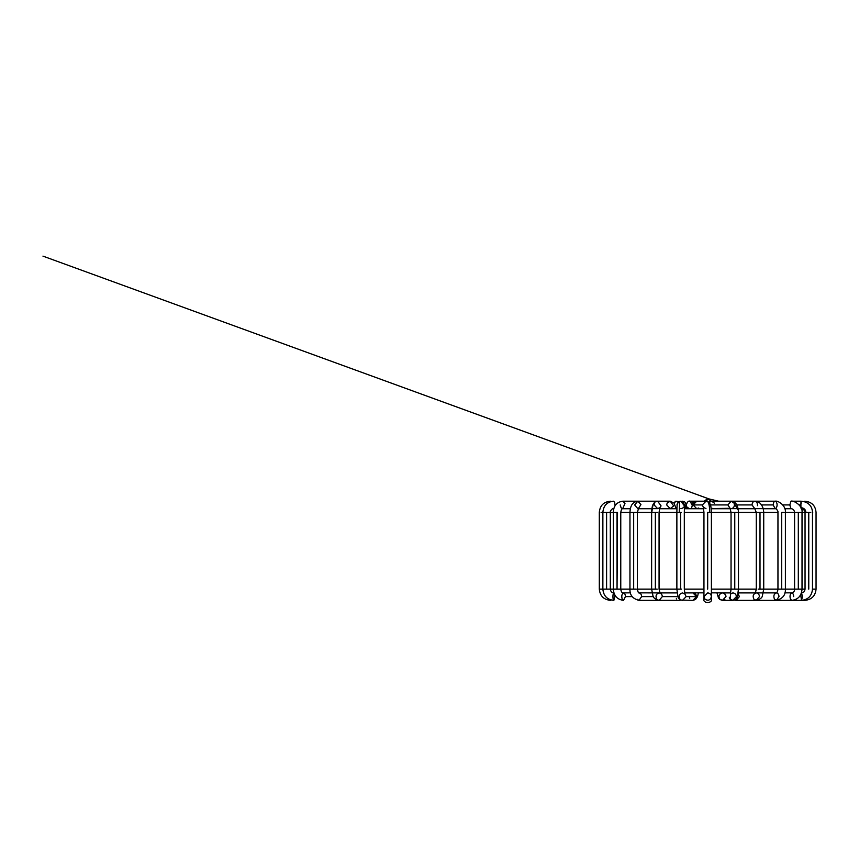 <?xml version="1.0" encoding="UTF-8"?>
<svg xmlns="http://www.w3.org/2000/svg" width="859" height="859" viewBox="0 0 859 859"><rect width="100%" height="100%" fill="white"/><g stroke="black" fill="none" stroke-linecap="round" stroke-linejoin="round"><path stroke-width="1.29" d="M711.402 599.163L711.402 596.629L711.402 599.163C712.723 603.576 702.63 603.576 703.951 599.163L704.176 597.896L703.951 599.163C702.63 603.576 712.723 603.576 711.402 599.163L711.177 597.896M705.046 599.26L703.951 596.629L705.046 599.26C708.267 601.053 710.393 600.183 711.402 596.629C710.393 600.183 708.267 601.053 705.046 599.26M726.005 596.629L722.408 600.355L719.874 599.26C718.135 596.039 718.983 593.923 722.419 592.903L722.419 592.903C724.577 593.15 725.78 594.385 726.005 596.629L724.717 593.773M724.867 599.346L723.106 600.28M707.301 501.463L705.98 501.205L707.301 501.463C708.772 502.021 709.588 505.683 709.759 512.447L707.676 512.447L707.676 589.113C703.263 589.113 703.263 589.113 707.676 589.113C703.263 589.113 703.263 589.113 707.676 589.113C712.1 589.113 712.1 589.113 707.676 589.113L707.676 512.447L709.759 512.447C709.588 505.683 708.772 502.021 707.301 501.463L707.526 501.506C710.951 504.147 710.79 504.276 711.402 512.447L709.759 512.447L711.402 512.447L711.402 589.113L731.041 589.113L730.386 594.127L732.813 592.903C734.982 593.15 736.184 594.385 736.41 596.629L732.813 600.355L730.923 599.797M730.279 599.26L730.515 593.773L730.279 599.26L732.813 600.355L730.107 599.077M729.763 598.583L729.28 597.273M730.719 592.903L722.419 592.903C718.983 593.923 718.135 596.039 719.874 599.26L722.419 600.355L732.813 600.355C735.465 599.904 736.99 598.648 737.409 596.586L738.482 589.113L756.285 589.113L738.482 589.113L738.482 512.447L756.285 512.447L738.482 512.447L738.364 510.343L734.08 503.159L738.364 510.343L738.482 512.447L734.767 512.447L734.767 589.113L733.801 589.113L738.45 589.113L734.767 589.113L734.767 512.447L738.482 512.447L738.364 510.343C738.021 507.862 737.065 504.136 734.982 502.676L731.181 501.205L727.884 504.931L731.181 501.205L755.061 501.226C753.268 501.269 752.259 502.504 752.033 504.931C752.259 502.504 753.268 501.269 755.061 501.226L754.771 501.205C757.713 501.602 759.657 502.483 760.602 503.857C762.513 505.93 763.554 508.796 763.726 512.447L777.953 512.447L763.726 512.447L763.726 589.113L777.953 589.113C777.406 593.451 776.021 592.914 776.364 592.903L776.364 592.903C777.943 593.15 778.823 594.385 778.995 596.629L776.364 600.355L774.496 599.26C773.229 596.039 773.852 593.923 776.364 592.903L776.364 592.903C773.852 593.923 773.229 596.039 774.496 599.26L776.364 600.355L756.242 600.355L753.966 599.26C752.409 596.039 753.171 593.923 756.242 592.903C758.186 593.15 759.259 594.385 759.463 596.629L756.242 600.355L753.966 599.26C752.409 596.039 753.171 593.923 756.242 592.903L776.45 592.882M763.866 592.839L764.617 592.903L763.866 592.839M804.389 501.699L804.797 501.205C811.701 501.839 815.459 505.586 816.05 512.447L816.05 589.113C815.374 595.931 811.626 599.679 804.808 600.355L764.617 600.355M814.955 589.113L812.324 589.113L814.955 589.113M812.131 512.447L812.721 512.447L812.099 509.548L812.721 512.447L812.131 512.447M804.797 501.205L805.302 502.01L804.797 501.205M762.674 600.355L801.501 600.355L800.674 594.707L801.501 600.355L802.467 596.629L801.501 592.903L802.467 596.629M801.426 592.914L801.501 592.903C803.584 592.731 804.765 591.464 805.044 589.113L802.027 589.113L805.044 589.113L805.044 512.447L805.935 512.447L802.027 512.447L805.044 512.447C805.517 510.557 801.812 507.959 801.05 508.646M808.759 589.113L808.759 512.447L805.935 512.447C805.656 509.537 803.992 507.937 800.942 507.648C803.992 507.937 805.656 509.537 805.935 512.447L808.759 512.447L808.759 589.113M810.316 512.447L808.759 512.447L810.316 512.447M801.189 503.449C801.06 500.378 800.964 500.872 800.899 504.931L800.942 507.648L800.899 504.931L799.181 504.931L800.899 504.931C800.964 500.872 801.06 500.378 801.189 503.449M791.794 600.355L790.484 599.26C789.582 596.039 790.022 593.923 791.794 592.903C792.921 593.15 793.544 594.385 793.662 596.629C793.544 594.385 792.921 593.15 791.794 592.903C790.022 593.923 789.582 596.039 790.484 599.26L791.794 600.355C798.108 599.582 801.522 595.835 802.027 589.113L802.027 512.447C803.111 505.468 793.061 500.013 790.935 501.205L789.829 504.931L790.978 508.646M801.533 589.113L795.08 589.113L798.312 589.113L798.312 512.447L794.704 512.447L798.312 512.447L798.312 589.113L801.533 589.113M781.679 512.447L785.341 512.447L781.679 512.447L781.679 589.113L785.115 589.113L781.679 589.113L781.679 512.447L794.704 512.447M801.254 512.447L798.312 512.447L801.254 512.447M794.586 512.447L785.394 512.447L785.394 589.113L794.586 589.113L794.586 512.447C794.317 510.353 793.286 509.108 791.493 508.7L790.881 508.646L791.493 508.7L790.881 508.646L789.829 504.931L782.774 504.931L789.829 504.931L790.935 501.205L801.05 501.205C803.358 501.323 812.056 502.451 812.485 512.447L812.485 589.113C811.852 595.91 808.19 599.657 801.501 600.355M750.336 508.646L749.671 508.721L750.336 508.646M776.031 501.592C774.442 500.797 773.487 501.914 773.164 504.931L775.151 508.646L773.164 504.931L761.471 504.931L773.164 504.931C773.487 501.914 774.442 500.797 776.031 501.592C777.341 503.46 777.449 505.554 776.364 507.873L775.183 508.657C775.441 507.852 778.501 510.826 777.953 512.447L777.953 589.113M738.139 593.709L739.374 596.629L736.142 600.355L734.66 599.936L736.152 600.355L734.359 600.065M763.597 589.113L758.143 589.113L760 589.113L760 512.447L756.457 512.447L760 512.447L760 589.113L795.08 589.113M762.158 512.447L760 512.447L762.158 512.447M752.033 504.931L754.76 508.646L752.033 504.931L736.764 504.931L752.033 504.931M755.061 501.226C756.8 501.785 757.606 503.277 757.445 505.704M734.767 512.447L732.147 512.447L734.767 512.447M727.884 504.931L730.225 508.496L727.884 504.931L710.425 504.931L727.884 504.931M714.452 503.159L711.553 501.205L709.029 502.526L711.553 501.205L731.181 501.205L734.08 503.159C734.885 505.704 734.187 507.497 731.986 508.539M712.358 508.539L730.086 508.292L731.041 512.447L707.676 512.447M733.801 589.113L711.402 589.113L711.402 596.629C711.166 594.385 709.921 593.15 707.676 592.903C709.921 593.15 711.166 594.385 711.402 596.629C711.166 594.385 709.921 593.15 707.676 592.903L703.951 596.629L703.951 599.163M707.676 589.113C712.1 589.113 712.1 589.113 707.676 589.113M705.98 501.205L702.351 504.931L703.467 507.615L702.351 504.931L693.084 504.931L696.713 508.646L693.084 504.931L702.351 504.931L706.012 501.205L696.713 501.205L693.084 504.931L696.713 501.205L698.034 501.463M698.764 508.002L696.713 508.646L703.682 508.646M693.138 592.839L692.945 592.903C695.103 593.15 696.305 594.385 696.531 596.629L692.934 600.355L696.531 596.629L686.137 596.629L682.54 600.355L686.137 596.629L696.531 596.629C696.305 594.385 695.103 593.15 692.945 592.903L693.138 592.839M679.995 599.26C678.266 596.039 679.104 593.923 682.54 592.903L684.967 594.127L684.312 589.113L703.951 589.113L684.312 589.113L684.312 512.447L703.951 512.447L684.312 512.447L684.505 505.758C684.247 507.207 683.045 508.174 680.908 508.646M684.838 593.773L686.137 596.629L684.838 593.773M682.046 600.312L682.54 600.355C679.899 599.904 678.363 598.648 677.944 596.586L676.871 589.113L659.068 589.113L676.871 589.113L676.871 512.447L659.068 512.447L676.871 512.447L676.967 506.971C677.665 504.684 675.518 504.877 679.684 501.409L680.908 501.205L684.483 505.951L680.908 501.205L679.694 501.409L679.233 512.447L681.284 512.447L680.596 512.447L680.596 589.113L681.552 589.113L676.903 589.113L680.596 589.113L680.596 512.447L676.871 512.447L679.233 512.447L679.694 501.409C678.116 502.053 677.279 503.224 677.182 504.931M684.365 508.217L685.654 507.089L682.626 501.205L685.654 507.089L684.365 508.217M680.693 599.936L679.201 600.355L680.693 599.936M677.955 596.629L662.332 596.629L659.111 600.355L662.332 596.629L677.955 596.629M656.834 599.26C655.277 596.039 656.04 593.923 659.111 592.903C661.054 593.15 662.128 594.385 662.332 596.629C662.128 594.385 661.054 593.15 659.111 592.903L660.066 593.204L659.068 589.113L659.068 512.447L659.798 507.658L657.65 508.646L654.096 504.931L654.601 503.03L653.065 504.491L654.601 503.03M657.21 589.113L651.756 589.113L655.353 589.113L655.353 512.447L651.627 512.447L653.065 504.491L651.734 512.447L655.353 512.447L655.353 589.113L657.21 589.113M679.082 600.344L659.111 600.355C655.213 599.281 653.162 597.746 652.947 595.738L651.627 589.113L637.399 589.113L651.756 589.113M657.661 512.447L655.353 512.447L657.661 512.447M659.658 508.002L661.076 505.919L657.65 501.205L661.076 505.919L659.658 508.002M657.64 501.205L657.65 501.205C655.685 501.28 654.161 502.375 653.065 504.491C652.271 505.865 651.788 508.517 651.627 512.447L637.399 512.447L651.627 512.447L651.627 589.113M659.465 508.646L670.245 508.646L673.671 505.919L670.245 501.205L673.671 505.919L670.245 508.646L666.691 504.931L667.185 503.03L670.245 501.205L657.65 501.205M667.948 592.839L667.411 592.903L667.948 592.839M659.111 600.355L638.989 600.355L641.619 596.629C641.458 594.385 640.578 593.15 638.989 592.903C640.578 593.15 641.458 594.385 641.619 596.629L653.409 596.629L641.619 596.629L638.989 600.355L637.131 599.26M636.304 589.113L630.238 589.113L633.674 589.113L633.674 512.447L630.914 512.447L633.674 512.447L633.674 589.113L636.304 589.113M637.077 512.447L633.674 512.447L637.077 512.447M638.355 508.592L640.943 504.62L637.808 501.205L640.943 504.62L638.355 508.592M638.462 592.839L638.989 592.903C638.377 592.978 637.84 591.711 637.399 589.113L637.399 512.447L638.473 508.474L637.808 508.646L634.661 504.931L637.808 501.205C633.663 501.806 630.313 504.222 629.958 512.447L620.767 512.447L629.958 512.447L629.958 589.113L620.767 589.113L629.958 589.113C629.668 595.019 632.686 598.766 638.989 600.355M632.235 596.629L625.416 596.629L623.559 600.355L622.238 599.26C621.347 596.039 621.787 593.923 623.559 592.903C624.676 593.15 625.298 594.385 625.416 596.629L632.235 596.629M617.524 512.447L610.309 512.447L617.524 512.447L617.041 589.113L613.82 589.113L620.273 589.113L617.041 589.113L617.041 512.447L613.337 512.447L613.326 589.113L610.309 589.113L613.326 589.113C613.831 595.835 617.245 599.582 623.559 600.355L625.416 596.629C625.298 594.385 624.676 593.15 623.559 592.903C621.787 593.923 621.347 596.039 622.238 599.26M622.904 592.839L623.559 592.903C622.077 593.118 621.154 591.862 620.767 589.113L620.767 512.447C621.143 509.935 621.787 508.668 622.721 508.646L625.008 503.353L622.721 501.205L625.008 503.353L622.721 508.646L621.1 507.776L620.198 504.931M615.946 596.629L614.819 596.629L613.852 600.355L614.819 596.629L615.946 596.629M613.176 599.26C612.703 596.039 612.939 593.923 613.852 592.903L613.852 592.903C612.939 593.923 612.703 596.039 613.176 599.26M614.679 594.707L614.819 596.629L614.679 594.707M610.191 589.113L603.641 589.113L606.594 589.113L606.594 512.447L603.415 512.447L606.594 512.447L606.594 589.113L610.309 589.113C610.717 591.626 611.898 592.893 613.852 592.903L613.133 592.839M609.901 512.447L606.594 512.447L609.901 512.447M613.444 508.646L613.358 508.657C612.896 507.873 609.654 511.073 610.309 512.447L610.309 589.113M615.108 505.822L614.647 502.29L613.433 501.205L614.647 502.29L615.108 505.822M650.907 508.646L651.659 508.721L650.907 508.646M651.487 592.839L650.735 592.903L651.487 592.839M603.029 589.113L600.398 589.113L603.029 589.113M603.029 512.447L601.107 512.447L603.029 512.447M610.126 501.774L610.556 501.205C603.652 501.839 599.893 505.586 599.303 512.447L599.303 589.113C599.979 595.931 603.727 599.679 610.545 600.355M674.143 503.245L675.915 501.205L678.589 502.021L675.292 501.398L674.143 503.245M676.344 598.347L676.699 598.97M679.211 600.355L680.994 600.065M691.377 508.721L692.816 503.61L693.975 502.225L696.713 501.205L689.229 501.205L693.643 502.526L690.26 501.484C688.317 499.541 685.16 504.824 686.964 507.014L689.24 508.646L686.964 507.014C685.16 504.824 688.317 499.541 690.26 501.484L691.967 504.931M689.745 598.347L689.401 597.273M684.634 592.903L692.945 592.903L696.531 596.629M681.176 600.076L692.945 600.355L695.489 599.507L697.54 596.586L698.388 592.839M711.209 501.216L709.362 499.079L704.155 501.205L707.687 498.682L711.209 501.216M791.654 508.721L784.825 508.721M775.688 508.721L763.232 508.721M754.911 508.721L738.117 508.721M730.354 508.721L711.198 508.721M703.693 508.721L684.355 508.721M676.913 508.721L659.444 508.721M651.884 508.721L638.269 508.721M630.366 508.721L622.421 508.721M613.841 508.721L612.821 508.721M711.402 512.447L731.041 512.447L731.041 589.113M711.402 592.839L730.741 592.839M738.268 592.839L755.533 592.839M763.34 592.839L776.504 592.85M784.901 592.839L792.331 592.839M623.559 592.903L630.452 592.839M638.817 592.839L652.013 592.839M659.819 592.839L677.096 592.839M684.623 592.839L703.951 592.839M802.531 508.721L801.962 508.657M763.78 508.721L764.489 508.646M794.586 589.113C794.704 591.078 793.77 592.334 791.794 592.903M750.583 508.646L749.767 508.721M785.394 589.113C785.684 595.019 782.667 598.766 776.364 600.355M785.394 512.447C786.189 505.414 777.771 500.292 775.151 501.205L739.438 501.205M775.151 508.646L731.181 508.646M738.804 508.721L739.427 508.646M738.257 592.903L755.501 592.903M736.152 600.355L756.242 600.355C760.14 599.281 762.191 597.746 762.405 595.738L763.726 589.113M754.76 508.646L756.285 512.447L756.285 589.113L755.297 593.204L756.242 592.903M722.419 600.355L719.863 599.507L718.468 597.95L716.964 592.839M711.553 501.205L708.514 502.064M712.433 508.388L711.553 508.646M705.98 508.646L703.349 507.25L703.951 512.447L703.951 596.629M686.642 508.721L685.589 502.665L684.086 501.506L679.684 501.409M677.096 592.903L659.862 592.903M676.173 508.721L674.025 503.095L670.245 501.205M659.111 592.903L638.86 592.86M657.65 508.646L638.312 508.646M660.421 501.205L622.721 501.205C615.839 502.268 613.573 506.638 613.326 512.447M622.721 508.646L630.388 508.646M613.433 501.205C606.948 501.935 603.426 505.683 602.868 512.447L602.868 589.113C603.501 595.91 607.163 599.657 613.852 600.355M651.573 508.721L650.864 508.646M623.698 508.721L624.418 508.646M639.665 508.721L640.202 508.646M675.915 501.205L679.05 501.699M686.642 508.646L689.509 508.721M698.056 508.646L703.156 508.721M718.639 501.205L708.954 498.907L42.95 256.122L709.362 499.079"/></g></svg>
